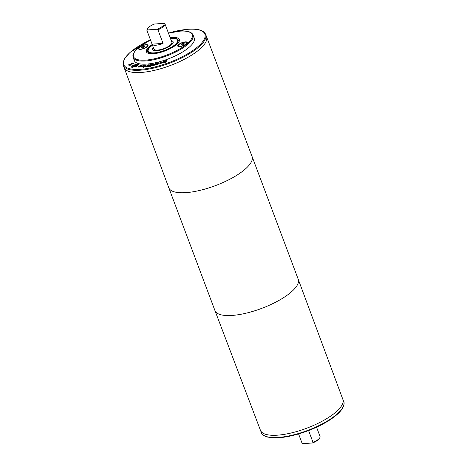 <?xml version="1.0" encoding="UTF-8"?>
<svg xmlns="http://www.w3.org/2000/svg" width="467" height="467" viewBox="0 0 467 467"><rect width="100%" height="100%" fill="white"/><g stroke="black" fill="none" stroke-linecap="round" stroke-linejoin="round"><path stroke-width="0.7" d="M182.352 44.931L180.933 45.03L181.103 44.342L182.69 43.554L184.109 43.454L183.94 44.143L182.352 44.931M181.354 45.001L181.103 44.342M183.076 44.575L182.69 43.554M184.979 42.176A4.483 1.454 -20.6 0 0 180.367 43.635A4.483 1.454 -20.6 0 0 178.33 45.819A4.483 1.454 -20.6 0 0 183.035 45.603A4.483 1.454 -20.6 0 0 186.718 42.666A4.483 1.454 -20.6 0 0 184.979 42.176M185.329 41.878A5.119 1.664 159.4 0 1 187.314 42.444A5.119 1.664 159.4 0 1 183.105 45.801A5.119 1.664 159.4 0 1 177.729 46.046A5.119 1.664 159.4 0 1 180.058 43.548A5.119 1.664 159.4 0 1 185.329 41.878M141.659 47.803L143.077 47.704L144.665 46.916L144.834 46.227L143.416 46.326L141.828 47.114L141.659 47.803M143.801 47.342L143.416 46.326M142.079 47.774L141.828 47.114M145.704 44.949A4.483 1.454 159.4 0 1 147.444 45.439A4.483 1.454 159.4 0 1 143.76 48.375A4.483 1.454 159.4 0 1 139.055 48.591A4.483 1.454 159.4 0 1 141.092 46.402A4.483 1.454 159.4 0 1 145.704 44.949M146.054 44.651A5.119 1.664 159.4 0 1 148.039 45.211A5.119 1.664 159.4 0 1 143.83 48.568A5.119 1.664 159.4 0 1 138.454 48.813A5.119 1.664 159.4 0 1 140.783 46.315A5.119 1.664 159.4 0 1 146.054 44.651M141.168 67.003L144.426 65.182L143.235 66.921L142.715 66.939L143.673 65.602L141.168 67.003M143.673 65.602L143.036 66.927M143.708 65.701L144.099 65.485M145.897 65.088L146.399 65.047L144.367 66.816L143.859 66.857L145.897 65.088L146.025 65.368M144.338 66.816L146.002 65.374M153.304 64.037L153.888 63.909L153.141 65.17L153.602 65.176L156.019 63.448L154.945 65.065L153.281 65.468L152.604 65.088L153.304 64.037L153.649 64.271M152.639 65.503L153.41 64.323M152.511 65.398L152.604 65.088L152.709 65.374M155.435 63.57L155.78 63.804M154.63 64.785L155.54 63.856M153.269 64.831L153.252 65.456L153.38 65.117L153.252 65.456L153.713 65.456M157.087 63.886L158.862 63.127L157.28 63.465L157.151 64.049M158.967 63.407L158.301 63.039M157.379 63.249L158.622 62.741L159.486 62.946L157 64.09L158.844 63.81L157.607 64.423L156.381 64.288L156.848 63.243L157.449 63.086L157.426 63.384M156.848 63.243L157.35 63.424M156.696 64.872L156.959 63.53M156.976 64.142L157.198 64.522M158.733 63.027L159.434 62.963M163.211 62.269L163.789 61.656M163.771 61.726L166.386 61.667L164.781 62.712L163.327 62.806L165.715 61.918L163.106 61.988L164.781 60.891L166.369 60.488L163.771 61.726L164.483 62.076M165.359 61.86L166.164 61.743M160.45 62.28L162.224 61.889L162.569 62.309L161.973 62.998L159.673 63.763L161.938 62.496L161.016 62.274L159.901 62.771L160.514 62.455M162.049 62.776L161.938 62.321L161.915 63.039M161.798 62.199L162.674 62.59M150.094 66.308L151.641 64.569L148.594 65.812L148.611 66.442L150.17 66.518M148.594 65.812L148.78 66.734M150.281 66.501L151.641 64.569M148.699 66.098L148.716 66.723M148.138 67.003L148.097 66.191L148.769 65.637M148.033 66.717L147.986 65.911L149.726 64.814L152.452 64.207L150.444 66.477L147.73 66.507M151.664 64.639L152.143 64.563M145.278 66.448L146.615 66.127L148.448 64.825L146.597 66.577L145.377 66.705M146.615 66.127L146.72 66.413L148.027 65.17M146.41 66.53L146.72 66.413M143.486 67.155L144.064 67.102L143.591 67.423M140.059 66.676L140.777 66.326L139.411 66.285L139.049 66.647L140.118 66.839M139.049 66.647L139.423 67.014M141.069 65.491L142.12 65.538M140.427 65.298L139.96 65.625L140.964 65.205L142.131 65.374L141.513 66.127L138.541 66.944M138.968 67.05L138.501 66.828L139.312 66.045L141.104 66.092L141.157 65.433L140.514 65.497M141.209 66.378L141.262 65.713M141.653 65.847L141.157 65.433M140.795 66.367L141.127 66.372M138.606 67.114L139.184 66.495M136.417 66.116C137.888 65.234 138.203 64.639 137.356 64.329L133.317 65.327C131.84 66.209 131.525 66.804 132.371 67.108L136.487 66.308M137.672 65.561L137.923 64.913L137.356 64.329M132.482 67.394L131.916 66.804L132.756 67.441M137.088 64.283L138.39 64.586M133.031 65.252L137.818 64.072L138.366 64.428L136.703 66.191L131.91 67.371L131.367 67.009L133.031 65.252M131.449 67.137L132.161 66.168M133.299 66.256L134.017 66.53L134.922 66.022L133.474 66.075L133.404 66.542L133.994 66.775M135.605 64.563L135.95 64.65L135.01 65.672L137.222 64.977L133.842 66.863L132.751 66.442L134.659 65.596L135.605 64.563L135.757 64.86M134.659 65.596L134.765 65.882L135.716 64.849M134.397 65.888L134.765 65.882M132.815 66.296L133.177 66.349M135.01 65.672L135.36 66.016M132.832 62.969L133.644 63.092L133.772 63.64L133.007 63.985L133.124 63.343L132.027 63.424L130.678 65.018L128.863 65.217L128.717 64.726L129.447 64.399L129.377 64.966L130.404 64.884L131.723 63.302L132.832 62.969L133.749 63.378L133.877 63.926M130.515 65.17L131.834 63.588M129.447 64.399L129.651 65.322M128.863 65.217L128.717 64.726L129.283 64.802M128.968 65.497L128.822 65.012M133.095 64.259L133.235 63.623M132.99 63.973L133.124 63.343M193.052 34.937A32.001 10.379 -20.6 0 1 166.748 55.912A32.001 10.379 -20.6 0 1 133.142 57.453L134.315 60.57A32.001 10.379 -20.6 0 0 167.922 59.029A32.001 10.379 -20.6 0 0 194.225 38.055L193.052 34.937C191.563 31.844 187.296 30.559 180.256 31.079L168.453 33.151M308.594 430.586L313.018 442.354L312.551 442.973L302.931 443.65L302.038 443.13L298.582 433.936M313.018 442.354A9.603 3.111 -20.6 0 0 319.86 437.614A9.603 3.111 -20.6 0 0 320.041 436.447L316.556 427.182M312.551 442.973A8.961 2.907 -20.6 0 0 319.481 438.326L319.86 437.614M205.673 34.395L206.519 36.66A44.003 14.273 159.4 0 1 170.356 65.508A44.003 14.273 159.4 0 1 124.146 67.627A44.003 14.273 -20.6 0 0 170.356 65.503A44.003 14.273 -20.6 0 0 206.519 36.66L252.057 156.439A44.482 14.43 159.4 0 1 252.063 156.451A44.482 14.43 159.4 0 1 215.497 185.609A44.482 14.43 159.4 0 1 168.785 187.757A44.482 14.43 159.4 0 1 168.78 187.74L123.294 65.362A44.003 14.273 -20.6 0 0 169.503 63.238A44.003 14.273 -20.6 0 0 205.673 34.395C203.723 30.262 197.909 28.54 188.224 29.228L168.418 33.064M205.743 42.182A43.997 14.273 159.4 0 1 170.356 65.503A43.997 14.273 159.4 0 1 128.367 71.264M252.063 156.451L298.215 279.243A44.482 14.43 159.4 0 1 298.22 279.26L342.86 399.39A44.003 14.273 159.4 0 1 306.691 428.216A44.003 14.273 159.4 0 1 260.481 430.352A44.003 14.273 -20.6 0 0 306.691 428.221A44.003 14.273 -20.6 0 0 342.86 399.378L343.706 401.638A44.003 14.273 -20.6 0 1 307.543 430.481A44.003 14.273 -20.6 0 1 261.327 432.605C261.427 434.1 263.411 435.577 267.287 437.03L275.092 437.912C284.245 437.789 294.84 435.548 306.877 431.187C316.48 427.62 324.746 423.452 331.687 418.689C336.596 415.274 340.099 411.987 342.188 408.823C344.097 405.251 344.605 402.858 343.706 401.638M147.519 28.674L147.146 29.386A9.603 3.111 -20.6 0 0 146.959 30.553L147.426 29.935L157.046 29.258L157.939 29.777A9.603 3.111 -20.6 0 0 164.962 23.87L164.069 23.35L154.449 24.027A8.961 2.907 -20.6 0 0 147.519 28.674A8.961 2.907 -20.6 0 0 147.426 29.935M157.939 29.777L163.053 43.378A9.603 3.111 159.4 0 1 152.084 44.19A9.603 3.111 159.4 0 1 152.073 44.155L146.959 30.553M152.084 44.19L153.9 49.006A9.603 3.111 -20.6 0 0 163.981 48.545A9.603 3.111 -20.6 0 0 171.874 42.252L170.058 37.436A9.603 3.111 159.4 0 1 170.076 37.471L164.962 23.87M153.316 47.453A10.881 3.532 -20.6 0 0 152.697 49.455A10.881 3.532 -20.6 0 0 164.127 48.93A10.881 3.532 -20.6 0 0 173.07 41.802A10.881 3.532 -20.6 0 0 171.29 40.699M153.299 47.412A10.945 3.549 -20.6 0 0 152.639 49.479A10.945 3.549 -20.6 0 0 164.133 48.953A10.945 3.549 -20.6 0 0 173.129 41.779A10.945 3.549 -20.6 0 0 171.272 40.658M152.481 45.246A15.674 5.084 -20.6 0 0 148.214 51.142A15.674 5.084 -20.6 0 0 164.676 50.389A15.674 5.084 -20.6 0 0 177.559 40.115A15.674 5.084 -20.6 0 0 171.482 38.393A15.674 5.084 -20.6 0 0 170.455 38.487M152.394 45.001A16.316 5.295 -20.6 0 0 147.613 51.37A16.316 5.295 -20.6 0 0 164.746 50.582A16.316 5.295 -20.6 0 0 178.155 39.888A16.316 5.295 -20.6 0 0 171.833 38.101A16.316 5.295 -20.6 0 0 170.367 38.247M172.539 37.506A17.594 5.709 -20.6 0 0 170.186 37.774A17.6 5.709 -20.6 0 1 172.539 37.506A17.594 5.709 -20.6 0 1 179.357 39.438A17.6 5.709 -20.6 0 0 172.539 37.506M152.213 44.528A17.594 5.709 -20.6 0 0 146.416 51.819A17.594 5.709 -20.6 0 0 164.892 50.973A17.594 5.709 -20.6 0 0 179.357 39.438A17.6 5.709 -20.6 0 1 164.892 50.973A17.6 5.709 -20.6 0 1 146.41 51.819A17.6 5.709 -20.6 0 1 152.213 44.528M157.046 29.258A8.961 2.907 -20.6 0 0 164.069 23.35M152.073 44.155L163.053 43.378M264.701 433.977A43.997 14.273 -20.6 0 0 306.691 428.216A43.997 14.273 -20.6 0 0 342.077 404.895M265.933 436.388A43.361 14.063 -20.6 0 0 307.683 430.854A43.361 14.063 -20.6 0 0 342.737 407.516M150.456 39.853A43.361 14.063 -20.6 0 0 129.33 68.643A43.361 14.063 -20.6 0 0 192.089 51.026A43.361 14.063 -20.6 0 0 188.055 29.298A43.361 14.063 -20.6 0 0 168.429 33.099M298.22 279.26A44.482 14.43 159.4 0 1 261.654 308.401A44.482 14.43 159.4 0 1 214.943 310.561A44.482 14.43 159.4 0 1 214.937 310.549L261.327 432.605M150.491 39.94A31.365 10.175 -20.6 0 0 138.559 59.829A31.365 10.175 -20.6 0 0 183.63 46.443A31.365 10.175 -20.6 0 0 180.087 31.155A31.365 10.175 -20.6 0 0 168.464 33.186M305.471 431.701A31.365 10.175 -20.6 0 0 309.913 430.031M178.33 45.819L178.61 46.572M186.718 42.666L186.998 43.419M147.724 46.192L147.444 45.439M139.335 49.344L139.055 48.591M168.785 187.757L214.937 310.549M173.204 42.158L173.07 41.802M152.832 49.817L152.697 49.455M133.142 57.453L132.908 55.526L134.356 51.948L138.436 47.57L150.479 39.905M123.294 65.362L122.979 62.858L124.858 58.101L130.153 52.298L150.444 39.818M302.552 432.699L312.762 428.864"/></g></svg>

